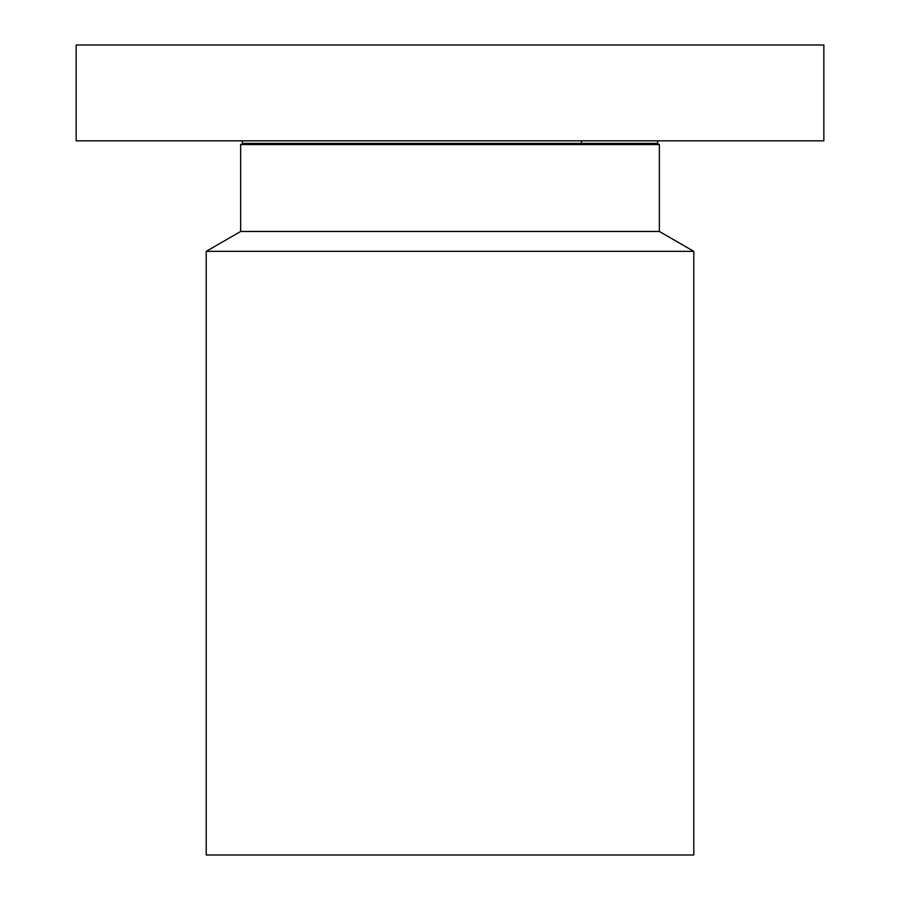 <?xml version="1.0" encoding="UTF-8"?>
<svg xmlns="http://www.w3.org/2000/svg" width="900" height="900" viewBox="0 0 900 900"><rect width="100%" height="100%" fill="white"/><g stroke="black" fill="none" stroke-linecap="round" stroke-linejoin="round"><path stroke-width="1.35" d="M76.151 140.839L823.849 140.839L823.849 45L76.151 45L76.151 140.839M206.213 251.359L693.788 251.359L693.788 855L206.213 855L206.213 251.359L240.649 231.469L240.649 144.551L659.351 144.551L657.315 143.381L657.99 140.839M240.649 231.469L659.351 231.469L659.351 144.551M240.649 144.551L242.685 143.381L657.315 143.381M242.685 143.381L242.01 140.839M693.788 251.359L659.351 231.469M581.411 140.839L581.411 143.381"/></g></svg>
